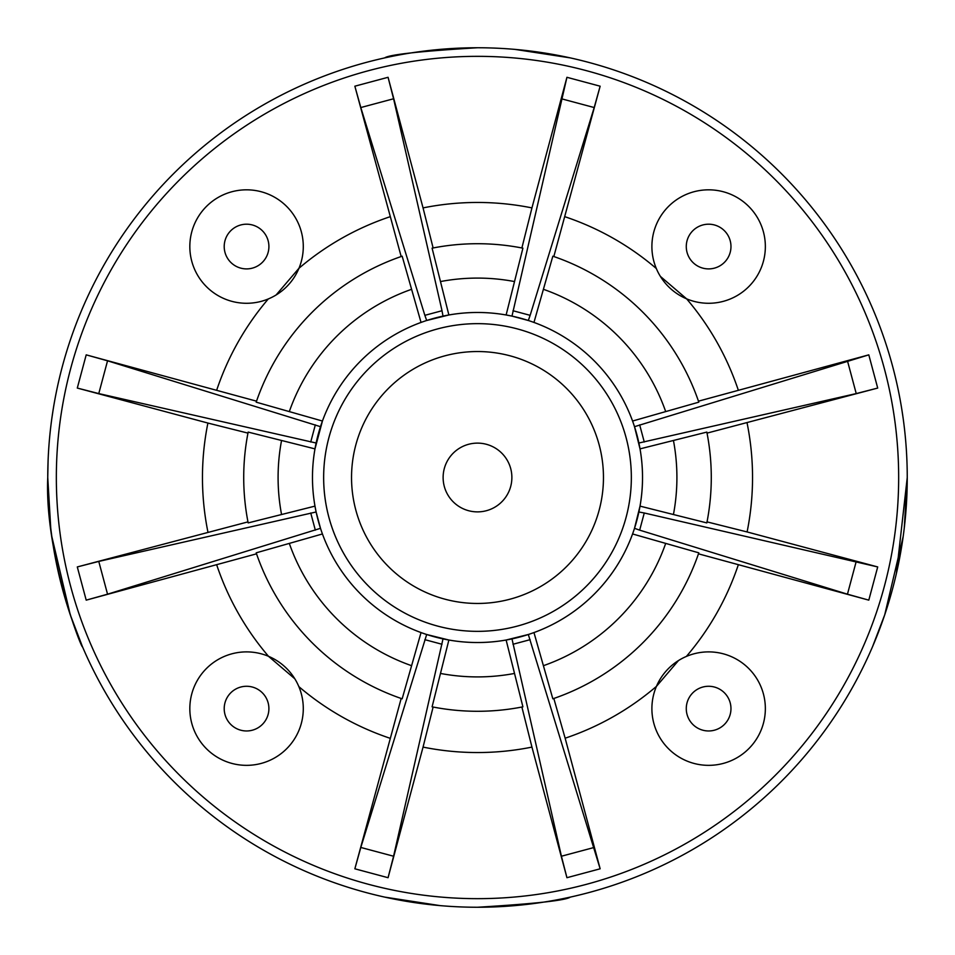 <?xml version="1.0" encoding="UTF-8"?>
<svg xmlns="http://www.w3.org/2000/svg" width="955" height="955" viewBox="0 0 955 955"><rect width="100%" height="100%" fill="white"/><g stroke="black" fill="none" stroke-linecap="round" stroke-linejoin="round"><path stroke-width="1.43" d="M473.907 443.311A34.38 34.38 0 0 1 508.908 491.479A34.38 34.38 0 0 1 449.686 497.71A34.38 34.38 0 0 1 473.907 443.311M464.321 352.228A125.965 125.965 0 0 1 592.577 528.724A125.965 125.965 0 0 1 375.601 551.548A125.965 125.965 0 0 1 464.321 352.228M461.396 324.497A153.851 153.851 0 0 1 618.052 540.053A153.851 153.851 0 0 1 353.04 567.95A153.851 153.851 0 0 1 461.396 324.497A153.851 153.851 0 0 1 631.136 469.442A153.851 153.851 0 0 1 477.5 631.351A153.851 153.851 0 0 1 323.864 485.558A153.851 153.851 0 0 1 461.396 324.497A153.851 153.851 0 0 1 631.136 469.442A153.851 153.851 0 0 1 477.5 631.351A153.851 153.851 0 0 1 323.864 485.558A153.851 153.851 0 0 1 461.396 324.497M553.828 698.475L565.145 738.203A275.04 275.04 0 0 0 656.431 686.382L678.456 660.585M651.895 708.622A56.727 56.727 0 0 0 736.985 757.745A56.727 56.727 0 0 0 736.985 659.487A56.727 56.727 0 0 0 651.895 708.622A56.727 56.727 0 0 0 736.985 757.745A56.727 56.727 0 0 0 736.985 659.487A56.727 56.727 0 0 0 651.895 708.622M565.145 738.203L600.146 868.799L528.318 634.502L506.126 640.017A165.024 165.024 0 0 1 448.874 640.017L432.09 706.831L433.116 707.034L423.053 747.097L388.064 877.705L393.579 856.229L360.811 847.455L354.854 868.799L401.172 698.475M594.189 847.455L561.421 856.229L566.936 877.705L531.947 747.097L521.884 707.034L522.91 706.831A233.784 233.784 0 0 1 432.09 706.831A233.784 233.784 0 0 0 522.91 706.831L506.126 640.017A165.024 165.024 0 0 1 448.874 640.017L426.682 634.502L360.811 847.455M256.525 553.828L86.201 600.146L107.545 594.189L98.771 561.421L77.295 566.936L247.966 521.884M98.771 561.421L316.117 511.987L314.983 506.126A165.024 165.024 0 0 1 314.983 448.874L248.169 432.09L247.966 433.116L207.904 423.053L77.295 388.064L98.771 393.579L107.545 360.811L86.201 354.854L256.525 401.172M401.172 256.525L354.854 86.201L360.811 107.545L393.579 98.771L388.064 77.295L423.053 207.904L433.116 247.966L432.09 248.169A233.784 233.784 0 0 1 522.91 248.169L521.884 247.966L531.947 207.904L566.936 77.295L511.987 316.117L528.318 320.498L530.144 315.329L512.99 310.733M561.421 98.771L594.189 107.545L600.146 86.201L553.828 256.525M698.475 401.172L868.799 354.854L634.502 426.682L640.017 448.874A165.024 165.024 0 0 1 640.017 506.126L634.502 528.318L639.671 530.144L644.267 512.99L638.883 511.987M847.455 360.811L856.229 393.579L877.705 388.064L707.034 433.116M673.442 440.47A199.404 199.404 0 0 1 673.442 514.53L640.017 506.126A165.024 165.024 0 0 0 640.017 448.874L706.831 432.09A233.784 233.784 0 0 1 706.831 522.91L707.034 521.884L747.097 531.947L877.705 566.936L644.267 512.99M856.229 561.421L847.455 594.189L868.799 600.146L698.475 553.828M189.83 246.557A56.727 56.727 0 0 0 274.921 295.68A56.727 56.727 0 0 0 274.921 197.422A56.727 56.727 0 0 0 189.83 246.557M389.855 216.797A275.04 275.04 0 0 0 298.939 268.295L276.114 294.964M316.117 511.987L320.498 528.318L107.545 594.189M289.305 543.407L256.191 552.838A233.784 233.784 0 0 0 402.162 698.809L421.036 632.568A165.024 165.024 0 0 1 322.432 533.964L289.305 543.407A199.404 199.404 0 0 0 411.593 665.695M248.169 522.91A233.784 233.784 0 0 1 248.169 432.09A233.784 233.784 0 0 0 248.169 522.91L314.983 506.126M665.695 411.593L698.809 402.162A233.784 233.784 0 0 0 552.838 256.191L533.964 322.432A165.024 165.024 0 0 1 632.568 421.036L665.695 411.593A199.404 199.404 0 0 0 543.407 289.305M443.013 316.117L442.01 310.733L424.856 315.329L426.682 320.498L448.874 314.983A165.024 165.024 0 0 1 506.126 314.983L511.987 316.117M314.983 448.874L322.432 421.036A165.024 165.024 0 0 1 421.036 322.432L402.162 256.191A233.784 233.784 0 0 0 256.191 402.162L322.432 421.036A165.024 165.024 0 0 1 421.036 322.432M632.568 533.964A165.024 165.024 0 0 1 318.099 520.212A165.024 165.024 0 0 1 520.212 318.099A165.024 165.024 0 0 1 594.189 594.189A165.024 165.024 0 0 1 318.099 520.212A165.024 165.024 0 0 1 520.212 318.099A165.024 165.024 0 0 1 533.964 632.568L552.838 698.809A233.784 233.784 0 0 0 698.809 552.838L632.568 533.964A165.024 165.024 0 0 1 533.964 632.568M107.545 360.811L320.498 426.682M316.117 443.013L98.771 393.579M673.442 514.53L706.831 522.91A233.784 233.784 0 0 0 706.831 432.09M594.189 107.545L530.144 315.329M432.09 248.169L448.874 314.983A165.024 165.024 0 0 1 506.126 314.983L522.91 248.169M781.381 781.381A429.75 429.75 0 0 1 62.397 588.722A429.75 429.75 0 0 1 588.722 62.397A429.75 429.75 0 0 1 781.381 781.381A429.75 429.75 0 0 1 62.397 588.722A429.75 429.75 0 0 1 588.722 62.397A429.75 429.75 0 0 1 781.381 781.381M442.01 310.733L393.579 98.771M424.856 315.329L360.811 107.545M443.013 638.883L393.579 856.229M216.797 565.145A275.04 275.04 0 0 0 268.522 656.324L294.773 678.742M561.421 856.229L511.987 638.883M856.229 393.579L638.883 443.013M847.455 594.189L639.671 530.144M48.096 460.31L47.75 477.5C44.431 553.542 81.676 649.4 82.512 646.822C81.676 649.4 44.431 553.542 47.75 477.5L50.734 528.031M51.845 536.638L70.264 614.757L82.512 646.822M53.205 409.253L51.845 418.35M904.266 528.031L907.25 477.5L896.435 573.287M878.827 631.183L872.488 646.822L884.736 614.757L903.155 536.638M903.155 418.35L901.795 409.253M384.674 57.897L384.674 57.897C389.163 54.602 420.093 51.224 477.5 47.75M514.852 49.373L570.326 57.897M570.326 897.103L570.326 897.103C565.838 900.398 534.907 903.776 477.5 907.25M440.148 905.627L384.674 897.103M189.83 708.622A56.727 56.727 0 0 0 274.921 757.745A56.727 56.727 0 0 0 274.921 659.487A56.727 56.727 0 0 0 189.83 708.622M738.203 389.855A275.04 275.04 0 0 0 686.609 298.831L660.383 276.401M651.895 246.557A56.727 56.727 0 0 0 736.985 295.68A56.727 56.727 0 0 0 736.985 197.422A56.727 56.727 0 0 0 651.895 246.557A56.727 56.727 0 0 0 736.985 295.68A56.727 56.727 0 0 0 736.985 197.422A56.727 56.727 0 0 0 651.895 246.557M686.275 708.622A22.347 22.347 0 0 1 719.795 689.271A22.347 22.347 0 0 1 719.795 727.973A22.347 22.347 0 0 1 686.275 708.622M775.305 775.305A421.155 421.155 0 0 1 70.694 586.501A421.155 421.155 0 0 1 586.501 70.694A421.155 421.155 0 0 1 775.305 775.305M566.936 877.705L600.146 868.799M531.947 747.097A275.04 275.04 0 0 1 423.053 747.097M354.854 868.799L388.064 877.705M389.855 738.203A275.04 275.04 0 0 1 298.831 686.609M77.295 566.936L86.201 600.146M207.904 531.947A275.04 275.04 0 0 1 207.904 423.053M86.201 354.854L77.295 388.064M216.797 389.855A275.04 275.04 0 0 1 268.295 298.939M388.064 77.295L354.854 86.201M423.053 207.904A275.04 275.04 0 0 1 531.947 207.904M600.146 86.201L566.936 77.295M565.145 216.797A275.04 275.04 0 0 1 656.324 268.522M877.705 388.064L868.799 354.854M747.097 423.053A275.04 275.04 0 0 1 747.097 531.947M868.799 600.146L877.705 566.936M738.203 565.145A275.04 275.04 0 0 1 686.382 656.431M224.21 246.557A22.347 22.347 0 0 1 257.731 227.195A22.347 22.347 0 0 1 257.731 265.908A22.347 22.347 0 0 1 224.21 246.557M310.733 512.99L315.329 530.144M281.558 514.53A199.404 199.404 0 0 1 281.558 440.47M552.838 256.191A233.784 233.784 0 0 1 698.809 402.162M421.036 632.568A165.024 165.024 0 0 1 322.432 533.964M315.329 424.856L310.733 442.01M256.191 402.162A233.784 233.784 0 0 1 402.162 256.191M289.305 411.593A199.404 199.404 0 0 1 411.593 289.305M514.53 673.442A199.404 199.404 0 0 1 440.47 673.442M440.47 281.558A199.404 199.404 0 0 1 514.53 281.558M424.856 639.671L442.01 644.267M512.99 644.267L530.144 639.671M644.267 442.01L639.671 424.856M698.809 552.838A233.784 233.784 0 0 1 552.838 698.809M665.695 543.407A199.404 199.404 0 0 1 543.407 665.695M224.21 708.622A22.347 22.347 0 0 1 257.731 689.271A22.347 22.347 0 0 1 257.731 727.973A22.347 22.347 0 0 1 224.21 708.622M686.275 246.557A22.347 22.347 0 0 1 719.795 227.195A22.347 22.347 0 0 1 719.795 265.908A22.347 22.347 0 0 1 686.275 246.557"/></g></svg>
